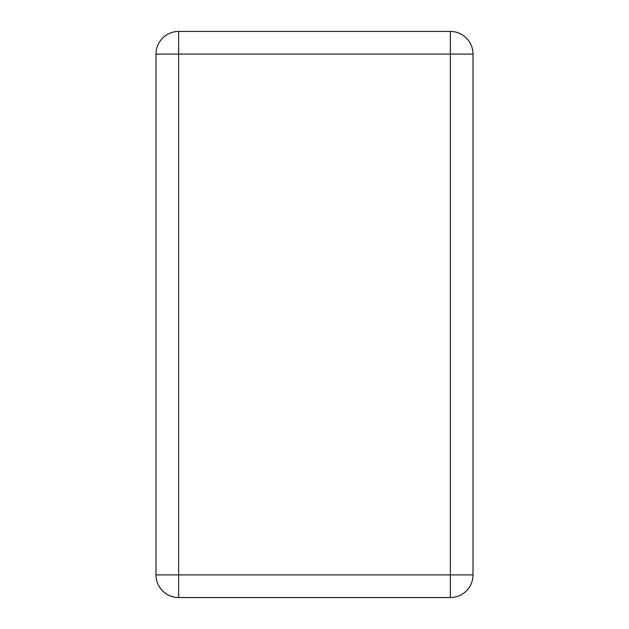 <?xml version="1.0" encoding="UTF-8"?>
<svg xmlns="http://www.w3.org/2000/svg" width="629" height="629" viewBox="0 0 629 629"><rect width="100%" height="100%" fill="white"/><g stroke="black" fill="none" stroke-linecap="round" stroke-linejoin="round"><path stroke-width="0.47" stroke-dasharray="3.15 2.36" d="M178.636 31.45L450.364 31.45A22.644 22.644 0 0 1 473.008 54.094L473.008 574.906A22.644 22.644 0 0 1 450.364 597.55L178.636 597.55A22.644 22.644 0 0 1 155.992 574.906A22.644 22.644 0 0 0 178.636 597.55L178.636 574.906L473.008 574.906A22.644 22.644 0 0 1 450.364 597.55L450.364 31.45A22.644 22.644 0 0 1 473.008 54.094L473.008 574.906L473.008 54.094L178.636 54.094L178.636 574.906L155.992 574.906L155.992 54.094L155.992 574.906L155.992 54.094L178.636 54.094L178.636 31.45A22.644 22.644 0 0 0 155.992 54.094A22.644 22.644 0 0 1 178.636 31.45"/><path stroke-width="0.94" d="M178.636 31.45L450.364 31.45L450.364 574.906L473.008 574.906L473.008 54.094A22.644 22.644 0 0 0 450.364 31.45A22.644 22.644 0 0 1 473.008 54.094L178.636 54.094L178.636 31.45A22.644 22.644 0 0 0 155.992 54.094L155.992 574.906A22.644 22.644 0 0 0 178.636 597.55L450.364 597.55A22.644 22.644 0 0 0 473.008 574.906A22.644 22.644 0 0 1 450.364 597.55L450.364 574.906L155.992 574.906A22.644 22.644 0 0 0 178.636 597.55L178.636 54.094L155.992 54.094A22.644 22.644 0 0 1 178.636 31.45"/></g></svg>
